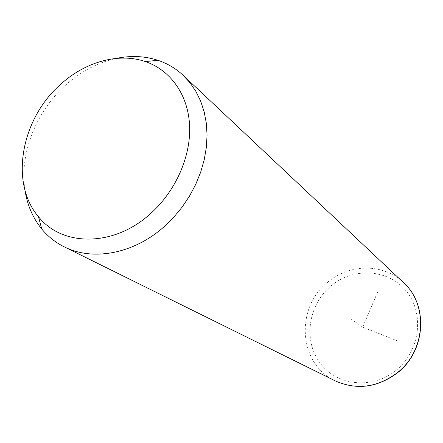 <?xml version="1.0" encoding="UTF-8"?>
<svg xmlns="http://www.w3.org/2000/svg" width="443" height="443" viewBox="0 0 443 443"><rect width="100%" height="100%" fill="white"/><g stroke="black" fill="none" stroke-linecap="round" stroke-linejoin="round"><path stroke-width="0.33" stroke-dasharray="2.21 1.66" d="M24.969 190.208C19.293 154.507 35.562 112.577 64.65 85.997C80.238 71.727 97.504 62.524 116.443 58.376M377.58 292.192L362.701 327.122L396.79 340.601M362.701 327.122L351.039 319.021M334.98 380.742C298.432 363.742 295.232 307.996 327.338 282.573C348.862 263.679 382.99 262.998 403.263 282.396M396.347 370.121C372.602 389.934 336.547 385.809 319.979 362.872C303.056 340.213 308.311 304.934 330.672 286.184C352.772 267.123 387.83 268.635 406.048 290.852C424.61 312.758 420.352 350.651 396.347 370.121M182.893 75.066L183.48 75.62"/><path stroke-width="0.66" d="M116.443 58.376C130.967 55.386 144.817 56.028 157.979 60.314C167.316 63.443 175.616 68.36 182.893 75.066L189.936 82.68L195.906 91.43L200.685 101.192L204.179 111.835L206.322 123.198L207.058 135.115L206.355 147.397L204.206 159.84L200.646 172.249L195.712 184.404L189.488 196.116L182.073 207.174L173.595 217.402L164.192 226.622C133.797 253.845 92.919 261.364 64.462 246.956C55.591 242.57 48.021 236.59 41.753 229.009C32.882 218.067 27.289 205.131 24.969 190.208M59.672 85.2C84.314 62.158 118.198 52.246 145.304 61.56C170.295 69.994 188.065 94.481 189.598 125.408C191.071 156.318 175.666 191.315 150.327 213.819C113.701 247.216 62.037 246.851 38.452 216.649C9.574 183.103 20.982 119.743 59.672 85.2M183.48 75.62L403.263 282.396C428.248 304.125 426 350.291 397.648 372.469C377.552 387.536 356.792 390.361 335.373 380.936L334.98 380.742M145.304 61.56L157.979 60.314M38.452 216.649L41.753 229.009M64.462 246.956L335.373 380.936C356.98 390.388 377.79 387.592 397.808 372.541M403.263 282.396C428.431 304.413 426.039 350.419 397.869 372.491"/></g></svg>
